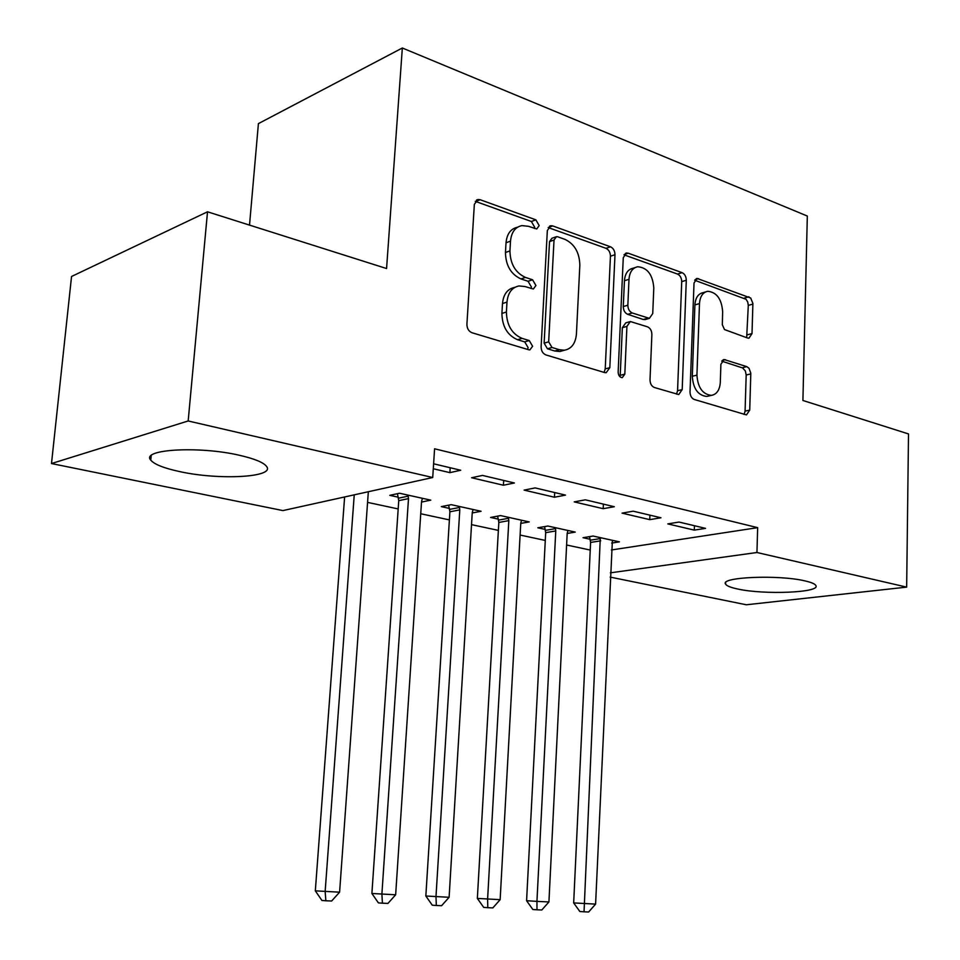 <?xml version="1.0" encoding="UTF-8"?>
<svg xmlns="http://www.w3.org/2000/svg" width="960" height="960" viewBox="0 0 960 960"><rect width="100%" height="100%" fill="white"/><g stroke="black" fill="none" stroke-linecap="round" stroke-linejoin="round"><path stroke-width="1.44" d="M539.184 225.6L535.86 219.84L480.156 199.716L477.96 199.488L474.348 204.336L466.908 324.324C466.992 328.524 468.684 331.32 471.984 332.736L528.732 349.764L529.884 349.884L532.62 346.26L529.236 340.548L522.06 338.364C511.944 333.984 506.724 325.188 506.412 312.012L506.988 302.1C507.936 292.8 511.944 287.412 519.024 285.948L524.952 286.536L533.352 289.008L535.92 285.516L532.572 279.78L525.456 277.416C515.424 272.784 510.252 263.952 509.94 250.908L510.504 241.14C511.368 232.284 515.16 227.1 521.868 225.6L528.312 226.284L536.748 228.96L539.184 225.6M534.48 228.492L534.696 227.244L531.372 221.496L475.26 201.336M527.628 349.44L528.084 347.58L524.712 341.88L517.536 339.708L522.06 338.364M531.084 288.552L531.408 287.004L528.06 281.28L520.956 278.928L525.456 277.416M737.484 588.96C730.584 587.484 726.612 585.864 725.592 584.112C719.484 577.092 778.416 574.5 804.912 580.884C811.356 582.348 815.016 583.908 815.88 585.576C820.74 592.704 763.728 594.96 737.484 588.96M179.712 471.6C163.932 468.192 154.284 464.364 150.756 460.116C140.472 449.28 199.272 445.8 239.604 455.316C254.664 458.772 263.664 462.504 266.604 466.488C275.316 477.396 219.18 480.372 179.712 471.6M747.672 338.04L748.968 338.184L752.016 333.588L752.892 303.444L750.708 298.02L697.104 278.448L694.02 283.02L690.024 391.992C690.168 395.796 691.572 398.292 694.26 399.468L746.472 414.924L749.724 410.1L750.804 373.236L749.004 368.268L746.796 366.636L724.104 359.532L720.9 364.272L720.3 382.44C719.712 390.048 716.76 394.368 711.408 395.376C702.66 394.356 697.836 387.612 696.924 375.132L699.492 303.588C700.044 296.424 702.804 292.32 707.772 291.288C716.688 292.224 721.656 299.016 722.652 311.676L722.328 324.744L724.5 329.568L747.672 338.04M611.388 549.972L757.656 527.652L434.58 448.788L432.72 477.516L282.912 510.588L51.492 463.548L188.172 420.972L432.72 477.516M757.656 527.652L756.948 552.504L906.66 587.124L746.292 604.776L610.176 577.104M51.492 463.548L71.544 276.48L207.516 211.8L386.568 268.536L402.336 48L807.324 216.048L802.908 400.476L908.508 433.932L906.66 587.124M207.516 211.8L188.172 420.972M614.988 254.712C614.868 250.86 613.38 248.22 610.512 246.804L552.732 225.924L550.776 225.72L547.344 230.484L541.116 346.824C541.212 350.892 542.808 353.592 545.904 354.924L604.704 372.576L606.156 372.72L609.828 367.668L614.988 254.712L610.44 256.212C610.332 252.372 608.844 249.744 605.976 248.328L548.184 227.544M628.236 253.2L682.08 272.652C684.756 273.984 686.16 276.516 686.292 280.248L682.2 389.616L678.744 394.56L654.384 387.504C651.6 386.28 650.148 383.736 650.016 379.86L651.876 334.524C651.756 330.684 650.304 328.128 647.52 326.832L630.36 321.528L626.916 326.388L624.816 374.136L622.284 377.664C619.764 377.4 618.384 375.552 618.144 372.12L623.268 257.676L626.52 253.008L628.236 253.2L624.204 254.532M402.336 48L258.408 123.624L249.516 225.108M649.752 519.648L660.96 517.776L633.24 511.188L622.068 513.132L649.752 519.648L649.932 515.16M555.324 527.688L555.768 530.952L536.94 901.38L548.928 901.944L567.18 533.46L575.256 532.092L547.86 526.032L537.792 527.784L545.244 529.416M554.46 497.232L565.524 495.12L535.128 487.908L524.124 490.104L554.46 497.232L554.7 492.552M472.224 512.964L481.08 511.272L451.188 504.66L441.324 506.628L449.448 508.416M433.608 463.8L460.728 470.244L449.892 472.644L450.192 467.736M433.284 468.744L449.892 472.644M343.476 497.22L344.58 497.448M367.572 502.38L398.172 508.932M420.732 513.756L449.388 519.9M471.528 524.64L498.384 530.388M520.104 535.044L545.28 540.432M566.616 545.004L590.232 550.056M421.5 502.068L430.8 500.16L399.516 493.236L389.784 495.336L398.28 497.196M503.412 485.232L514.38 482.976L482.508 475.416L471.612 477.756L503.412 485.232L503.688 480.444M520.74 523.416L529.188 521.916L500.58 515.58L490.608 517.44L498.384 519.144M603.18 508.692L614.328 506.712L585.324 499.824L574.212 501.888L603.18 508.692L603.396 504.108M611.7 543.072L619.416 541.86L593.148 536.052L583.008 537.696L590.16 539.268M694.296 530.124L705.552 528.36L679.032 522.06L667.8 523.896L694.296 530.124L694.452 525.72M610.368 572.832L756.948 552.504M517.62 227.184L517.392 227.268C510.684 228.756 506.904 233.928 506.028 242.76L510.504 241.14M520.956 278.928C510.924 274.32 505.764 265.512 505.452 252.516L506.028 242.76M514.92 287.304L514.524 287.436C507.444 288.912 503.436 294.288 502.488 303.552L506.988 302.1M517.536 339.708C507.432 335.34 502.212 326.592 501.912 313.44L502.488 303.552M604.092 372.396L605.232 368.88L610.44 256.212M557.784 236.808L556.452 236.664L554.028 240.012L548.664 341.832L552 347.484L559.356 349.716L564.456 350.22C571.572 348.816 575.556 343.416 576.432 334.02L579.84 265.224C579.516 252.66 574.584 244.056 565.032 239.4L557.784 236.808M555.588 236.964L551.94 238.26L549.528 241.608L554.028 240.012M563.352 350.532L559.896 351.504L554.796 351.012L547.452 348.78L544.128 343.152L549.528 241.608M624.024 254.82L677.508 274.068L682.08 272.652M676.536 394.14L677.568 390.732L681.72 281.64C681.588 277.92 680.184 275.388 677.508 274.068M629.4 321.804L625.788 322.848L622.344 327.696L620.22 375.324L624.816 374.136M619.956 376.776L620.22 375.324M653.796 287.964C652.764 274.716 647.412 267.636 637.74 266.736C632.52 267.852 629.604 272.04 628.992 279.312L627.852 305.196C627.972 309.06 629.448 311.664 632.28 312.984L649.392 318.348L652.74 313.56L653.796 287.964M635.064 267.6L633.18 268.2C627.972 269.316 625.044 273.492 624.432 280.74L628.992 279.312M645.732 319.392L643.296 319.5L627.708 314.328C624.876 313.008 623.4 310.416 623.28 306.564L624.432 280.74M705.54 291.936L703.188 292.632C698.22 293.676 695.448 297.768 694.896 304.908L699.492 303.588M708.732 396L706.776 396.456C698.028 395.436 693.204 388.716 692.304 376.272L694.896 304.908M744.132 414.444L745.08 411.12L746.184 375.012L745.38 371.04L742.644 367.956L721.752 361.152M746.664 337.692L748.296 305.388L747.756 302.076L746.1 299.316L694.704 280.248M344.616 496.968L315.324 890.844L339.6 892.176L368.34 491.724M354.24 494.844L325.152 891.504L325.86 900.768L321.924 900.468L315.324 890.844M339.6 892.176L331.644 901.008L325.86 900.768M397.428 493.692L398.748 500.652L371.892 893.484L395.652 894.792L421.548 501.468L422.448 498.312M408.036 495.132L408.504 498.6L381.888 894.156L382.416 903.18L378.408 902.892L371.892 893.484M395.652 894.792L387.924 903.42L382.416 903.18M448.656 505.164L449.904 511.8L425.844 896.004L449.112 897.288L472.248 512.604L473.1 509.508M459.324 506.46L459.792 509.868L435.984 896.676L436.332 905.484L432.276 905.196L425.844 896.004M449.112 897.288L441.588 905.712L436.332 905.484M497.652 516.132L498.828 522.456L477.348 898.416L500.148 899.664L520.752 523.26L521.544 520.224M508.368 517.308L508.824 520.632L487.608 899.076L487.812 907.692L483.696 907.392L477.348 898.416M500.148 899.664L492.828 907.908L487.812 907.692M544.572 526.608L545.688 532.656L526.584 900.708L536.94 901.38L537 909.792L532.848 909.504L526.584 900.708M567.18 533.46L567.936 530.472M548.928 901.944L541.8 909.996L537 909.792M589.524 536.64L590.592 542.436L573.672 902.916L595.596 904.116L612.396 540.312M600.3 537.636L584.04 911.808L579.864 911.52L573.672 902.916M595.596 904.116L588.636 912L584.04 911.808M531.372 221.496L535.86 219.84M524.712 341.88L529.236 340.548M528.06 281.28L532.572 279.78M505.452 252.516L509.94 250.908M501.912 313.44L506.412 312.012M475.716 201.48L480.156 199.716M605.232 368.88L609.828 367.668M548.232 227.556L552.732 225.924M605.976 248.328L610.512 246.804M544.128 343.152L548.664 341.832M547.452 348.78L552 347.484M554.796 351.012L559.356 349.716M681.72 281.64L686.292 280.248M677.568 390.732L682.2 389.616M622.344 327.696L626.916 326.388M623.28 306.564L627.852 305.196M627.708 314.328L632.28 312.984M643.296 319.5L647.88 318.18M692.304 376.272L696.924 375.132M722.292 360.456L725.4 359.676M742.176 367.764L746.796 366.636M746.184 375.012L750.804 373.896M745.08 411.12L749.724 410.1M695.064 279.696L698.616 278.628M744.324 298.092L748.92 296.796M748.296 305.388L752.892 304.104M747.396 334.8L752.016 333.588M398.532 498.192L408.288 496.128M398.748 500.652L408.504 498.6M449.688 509.388L459.564 507.444M449.904 511.8L459.792 509.868M498.612 520.104L508.608 518.268M498.828 522.456L508.824 520.632M545.472 530.352L555.54 528.624M545.688 532.656L555.768 530.952M590.376 540.18L600.516 538.548M590.592 542.436L600.732 540.828M725.592 584.112L725.64 582.72M150.756 460.116L151.2 455.604M476.472 200.076L477.96 199.488M549.528 226.164L550.776 225.72M559.896 351.504L564.456 350.22M644.808 319.656L649.392 318.348M625.488 253.344L626.52 253.008M706.776 396.456L711.408 395.376M723.36 359.712L724.104 359.532M696.24 278.7L697.104 278.448"/></g></svg>
